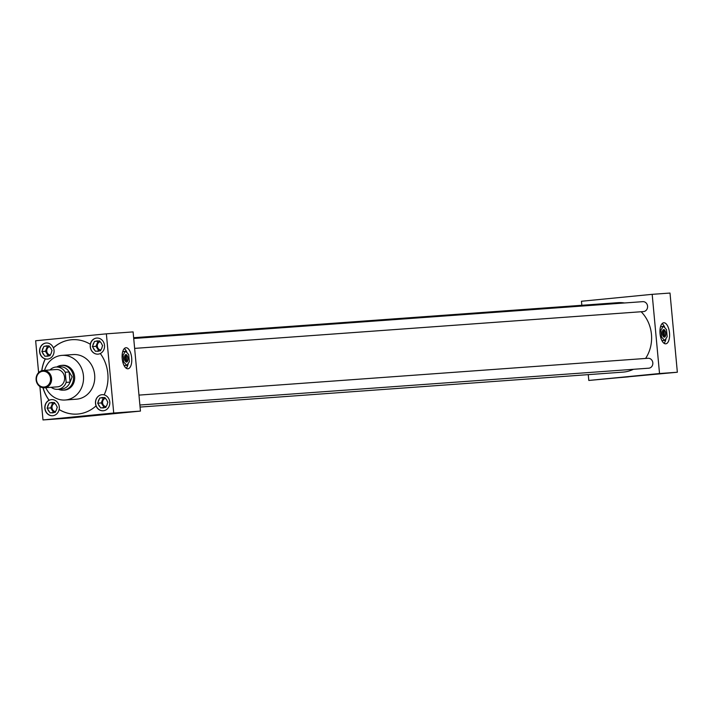 <?xml version="1.0" encoding="UTF-8"?>
<svg xmlns="http://www.w3.org/2000/svg" width="713" height="713" viewBox="0 0 713 713"><rect width="100%" height="100%" fill="white"/><g stroke="black" fill="none" stroke-linecap="round" stroke-linejoin="round"><path stroke-width="1.07" d="M127.912 368.764A10.561 4.741 84.4 0 0 127.966 368.764A10.561 4.741 84.4 0 0 131.664 357.855A10.561 4.741 84.4 0 0 125.96 347.739A10.561 4.741 84.4 0 0 125.907 347.748A10.561 4.741 84.4 0 0 122.217 358.657A10.561 4.741 84.4 0 0 127.912 368.764A10.561 4.741 84.4 0 0 127.966 368.764A10.561 4.741 84.4 0 0 131.664 357.855A10.561 4.741 84.4 0 0 125.96 347.739A10.561 4.741 84.4 0 0 125.907 347.748A10.561 4.741 84.4 0 0 122.217 358.657A10.561 4.741 84.4 0 0 127.912 368.764M665.737 343.8A10.561 4.741 84.4 0 0 665.79 343.8A10.561 4.741 84.4 0 0 669.489 332.891A10.561 4.741 84.4 0 0 663.794 322.775A10.561 4.741 84.4 0 0 663.741 322.784A10.561 4.741 84.4 0 0 660.042 333.693A10.561 4.741 84.4 0 0 665.737 343.8A10.561 4.741 84.4 0 0 665.79 343.8A10.579 4.75 84.4 0 0 669.498 332.891A10.579 4.75 84.4 0 0 663.785 322.757A10.561 4.741 84.4 0 0 663.741 322.784A10.561 4.741 84.4 0 0 660.042 333.693A10.561 4.741 84.4 0 0 665.737 343.8M620.738 377.525L628.483 376.856L620.738 377.525M642.832 375.359L650.586 374.69L642.832 375.359M81.612 416.535L89.366 415.866L81.612 416.535M103.715 414.369L111.46 413.7L103.715 414.369M106.085 406.677A4.233 3.788 85.9 0 1 102.574 402.827A4.233 3.788 85.9 0 1 105.39 398.344M100.827 350.047A4.233 3.788 85.9 0 1 97.316 346.197A4.233 3.788 85.9 0 1 100.141 341.714M55.516 411.624A4.233 3.788 85.9 0 1 52.004 407.774A4.233 3.788 85.9 0 1 54.83 403.291M104.134 394.877A8.075 7.21 85.9 0 1 109.775 402.025A8.075 7.21 85.9 0 1 103.18 410.777A8.075 7.21 85.9 0 1 96.014 405.911L96.103 405.902A8.075 7.21 -94.1 0 1 95.506 403.424A8.075 7.21 -94.1 0 1 102.102 394.672A8.075 7.21 -94.1 0 1 104.151 394.85A37.281 33.306 -94.1 0 0 107.832 373.648A37.281 33.306 -94.1 0 0 100.301 353.514A8.075 7.21 85.9 0 0 104.517 345.404A8.075 7.21 85.9 0 0 96.763 338.051A8.075 7.21 85.9 0 0 90.293 344.254A37.281 33.306 -94.1 0 0 71.995 339.709A37.281 33.306 -94.1 0 0 53.359 347.873L53.448 347.864A37.281 33.306 -94.1 0 1 72.04 339.7M102.146 394.663A8.075 7.21 -94.1 0 0 95.595 403.415A8.075 7.21 -94.1 0 0 103.269 410.768M90.293 344.254L90.382 344.245A8.075 7.21 -94.1 0 0 90.257 346.803A8.075 7.21 -94.1 0 0 98.011 354.147A8.075 7.21 -94.1 0 0 100.319 353.541M96.852 338.042A8.075 7.21 -94.1 0 0 90.346 346.794A8.075 7.21 -94.1 0 0 98.055 354.147M42.958 387.729A37.281 33.306 -94.1 0 0 49.072 400.269A8.075 7.21 -94.1 0 0 44.848 408.38A8.075 7.21 -94.1 0 0 52.61 415.732A8.075 7.21 -94.1 0 0 59.081 409.529L59.17 409.52A8.075 7.21 -94.1 0 0 59.295 406.971A8.075 7.21 -94.1 0 0 51.532 399.619A8.075 7.21 -94.1 0 0 49.161 400.26A37.281 33.306 -94.1 0 1 43.056 387.747M51.577 399.619A8.075 7.21 -94.1 0 0 45.026 408.371A8.075 7.21 -94.1 0 0 52.7 415.724M50.258 355.003A4.233 3.788 85.9 0 1 46.755 351.152A4.233 3.788 85.9 0 1 49.571 346.67M53.359 347.873A8.075 7.21 -94.1 0 0 46.193 343.006A8.075 7.21 -94.1 0 0 39.598 351.759A8.075 7.21 -94.1 0 0 45.231 358.906L45.32 358.906A8.075 7.21 -94.1 0 0 47.45 359.102A8.075 7.21 -94.1 0 0 54.045 350.35A8.075 7.21 -94.1 0 0 53.448 347.864M46.283 342.998A8.075 7.21 -94.1 0 0 39.776 351.75A8.075 7.21 -94.1 0 0 47.495 359.102M139.891 405.011L648.759 368.193A4.973 4.438 -94.1 0 0 652.823 362.801A4.973 4.438 -94.1 0 0 648.046 358.274L138.973 395.109M134.632 348.39L643.509 311.572A4.973 4.438 -94.1 0 0 647.573 306.18A4.973 4.438 -94.1 0 0 642.787 301.652L133.714 338.488M45.801 387.694A22.37 19.982 -94.1 0 0 65.159 400.011A22.37 19.982 -94.1 0 0 83.439 375.751A22.37 19.982 -94.1 0 0 61.933 355.386A22.37 19.982 -94.1 0 0 44.554 370.359M65.159 400.011L76.389 399.2A22.37 19.982 -94.1 0 0 94.669 374.94A22.37 19.982 -94.1 0 0 73.163 354.575L61.933 355.386M645.577 358.452A34.821 31.105 -94.1 0 0 651.45 334.37A34.821 31.105 -94.1 0 0 641.147 311.741M624.543 302.972A34.821 31.105 -94.1 0 0 617.984 302.668L133.643 337.712M63.555 390.136A12.451 11.123 -94.1 0 0 64.446 390.109A12.451 11.123 -94.1 0 0 74.615 376.616A12.451 11.123 -94.1 0 0 62.646 365.279A12.451 11.123 -94.1 0 0 61.764 365.386M59.17 409.52A37.281 33.306 -94.1 0 0 77.423 414.075M59.081 409.529A37.281 33.306 -94.1 0 0 77.378 414.075A37.281 33.306 -94.1 0 0 96.014 405.911M588.261 374.637L588.804 380.457L659.525 373.532L652.181 294.335L581.46 301.26L581.835 305.289M140.078 407.07L623.002 372.124A34.821 31.105 -94.1 0 0 633.376 369.307M39.892 386.526L42.994 419.948L69.731 418.014L140.452 411.089L133.108 331.901L106.371 333.836L35.65 340.761L38.609 372.623M45.32 358.906A37.281 33.306 -94.1 0 0 41.817 370.707M588.804 380.457L677.35 372.239L670.006 293.052L652.181 294.335M659.525 373.532L677.35 372.239M42.994 419.948L113.723 413.023L140.452 411.089M113.723 413.023L106.371 333.836M45.231 358.906A37.281 33.306 -94.1 0 0 41.728 370.733M51.363 349.45A5.205 4.652 -94.1 0 0 50.561 347.819A5.205 4.652 -94.1 0 0 49.741 346.937L49.045 345.841L47.86 345.957A5.205 4.652 -94.1 0 0 45.124 346.224L43.939 346.34L43.457 347.552A5.205 4.652 -94.1 0 0 42.334 350.341L41.853 351.545L42.548 352.632A5.205 4.652 -94.1 0 0 44.161 355.154L44.857 356.242L46.042 356.126A5.205 4.652 -94.1 0 0 48.778 355.858L49.963 355.742L50.454 354.539A5.205 4.652 -94.1 0 0 50.988 353.71A5.205 4.652 -94.1 0 0 51.568 351.75L52.058 350.546L51.363 349.45M50.605 347.882L49.741 346.937M50.454 354.539L51.006 353.666M46.042 356.126L48.778 355.858M42.548 352.632L44.161 355.154M49.099 345.93L47.504 346.081L45.409 351.286L48.368 355.903M45.409 351.286L41.853 351.545M43.457 347.552L42.334 350.341M47.504 346.081L43.939 346.34M47.86 345.957L45.124 346.224M56.612 406.08A5.205 4.652 -94.1 0 0 55.81 404.449A5.205 4.652 -94.1 0 0 54.999 403.558L54.295 402.471L53.118 402.587A5.205 4.652 -94.1 0 0 50.373 402.854L49.197 402.97L48.707 404.173A5.205 4.652 -94.1 0 0 47.584 406.963L47.103 408.166L47.798 409.253A5.205 4.652 -94.1 0 0 49.411 411.775L50.115 412.863L51.3 412.747A5.205 4.652 -94.1 0 0 54.036 412.479L55.213 412.364L55.703 411.16A5.205 4.652 -94.1 0 0 56.238 410.331A5.205 4.652 -94.1 0 0 56.826 408.371L57.307 407.168L56.612 406.08M101.923 344.504A5.205 4.652 -94.1 0 0 101.13 342.873A5.205 4.652 -94.1 0 0 100.31 341.982L99.615 340.894L98.43 341.01A5.205 4.652 -94.1 0 0 95.694 341.277L94.508 341.393L94.027 342.596A5.205 4.652 -94.1 0 0 92.904 345.386L92.414 346.589L93.118 347.677A5.205 4.652 -94.1 0 0 94.731 350.199L95.426 351.286L96.612 351.17A5.205 4.652 -94.1 0 0 99.348 350.903L100.533 350.787L101.014 349.584A5.205 4.652 -94.1 0 0 101.549 348.755A5.205 4.652 -94.1 0 0 102.137 346.794L102.627 345.591L101.923 344.504M107.182 401.125A5.205 4.652 -94.1 0 0 106.38 399.494A5.205 4.652 -94.1 0 0 105.56 398.603L104.864 397.515L103.679 397.631A5.205 4.652 -94.1 0 0 100.943 397.899L99.758 398.014L99.276 399.218A5.205 4.652 -94.1 0 0 98.153 402.007L97.672 403.21L98.367 404.307A5.205 4.652 -94.1 0 0 99.98 406.82L100.676 407.916L101.861 407.8A5.205 4.652 -94.1 0 0 104.597 407.533L105.782 407.417L106.273 406.205A5.205 4.652 -94.1 0 0 106.807 405.385A5.205 4.652 -94.1 0 0 107.396 403.415L107.877 402.212L107.182 401.125M55.855 404.512L54.999 403.558M55.703 411.16L56.265 410.287M51.3 412.747L54.036 412.479M47.798 409.253L49.411 411.775M54.357 402.551L52.762 402.711L50.668 407.907L53.627 412.524M50.668 407.907L47.103 408.166M48.707 404.173L47.584 406.963M52.762 402.711L49.197 402.97M53.118 402.587L50.373 402.854M101.175 342.935L100.31 341.982M101.014 349.584L101.576 348.71M96.612 351.17L99.348 350.903M93.118 347.677L94.731 350.199M99.668 340.974L98.073 341.135L95.979 346.331L98.938 350.948M95.979 346.331L92.414 346.589M94.027 342.596L92.904 345.386M98.073 341.135L94.508 341.393M98.43 341.01L95.694 341.277M106.424 399.556L105.56 398.603M106.273 406.205L106.825 405.332M101.861 407.8L104.597 407.533M98.367 404.307L99.98 406.82M104.918 397.604L103.323 397.756L101.237 402.952L104.196 407.578M101.237 402.952L97.672 403.21M99.276 399.218L98.153 402.007M103.323 397.756L99.758 398.014M103.679 397.631L100.943 397.899M56.799 366.981A12.406 11.087 85.9 0 1 61.514 365.404A12.406 11.087 85.9 0 1 73.448 376.696A12.406 11.087 85.9 0 1 63.305 390.154A12.406 11.087 85.9 0 1 58.413 389.271M50.516 378.46A7.896 7.05 -94.1 0 0 42.762 371.286A7.896 7.05 -94.1 0 0 36.479 379.833A7.896 7.05 -94.1 0 0 44.224 387.007A7.896 7.05 -94.1 0 0 50.516 378.46M36.122 379.877A8.69 7.763 85.9 0 1 43.226 370.457A8.69 7.763 85.9 0 1 51.577 378.362A8.69 7.763 85.9 0 1 44.482 387.792A8.69 7.763 85.9 0 1 36.122 379.877M44.482 387.792L57.486 386.847A8.69 7.763 -94.1 0 0 64.589 377.427A8.69 7.763 -94.1 0 0 56.238 369.512L43.226 370.457M69.125 371.874L72.12 376.812L70.088 382.195L69.081 371.954A11.176 9.982 -94.1 0 0 59.91 366.758L56.06 367.035A11.176 9.982 -94.1 0 0 49.972 369.967M51.229 387.302A11.176 9.982 -94.1 0 0 57.673 389.325L61.523 389.048A11.176 9.982 -94.1 0 0 70.026 382.115L70.088 382.195M70.026 382.115L66.175 382.4A11.176 9.982 -94.1 0 1 57.673 389.325M56.06 367.035A11.176 9.982 -94.1 0 1 65.231 372.231L66.175 382.4M65.231 372.231L69.081 371.954M663.705 329.593A3.779 1.693 84.4 0 0 663.687 329.602A3.779 1.693 84.4 0 0 662.368 333.506A3.779 1.693 84.4 0 0 664.409 337.124A3.779 1.693 84.4 0 0 664.427 337.115A3.779 1.693 84.4 0 0 665.746 333.212A3.779 1.693 84.4 0 0 663.705 329.593M665.746 343.826A10.579 4.75 84.4 0 0 665.799 343.818A10.561 4.741 84.4 0 0 669.489 332.891A10.561 4.741 84.4 0 0 663.794 322.775A10.579 4.75 84.4 0 0 663.732 322.766A10.579 4.75 84.4 0 0 660.033 333.693A10.579 4.75 84.4 0 0 665.746 343.826M663.197 329.825L663.856 336.964M664.044 343.274A10.561 4.741 84.4 0 0 666.004 338.523M664.962 327.918A10.561 4.741 84.4 0 0 662.127 323.631M661.896 340.564L664.721 340.493L667.172 336.723L666.503 329.593L663.393 326.224L660.488 326.875M663.393 326.224L660.951 329.994L659.98 330.092M660.951 329.994L661.611 337.124L660.657 337.222M661.611 337.124L664.721 340.493M664.079 337.08L664.578 337.026A3.779 1.693 84.4 0 0 665.577 333.256A3.779 1.693 84.4 0 0 663.901 329.673L663.322 329.727M664.578 337.026L663.901 329.673M125.88 354.566A3.779 1.693 84.4 0 0 125.862 354.566A3.779 1.693 84.4 0 0 124.543 358.47A3.779 1.693 84.4 0 0 126.584 362.088A3.779 1.693 84.4 0 0 126.602 362.079A3.779 1.693 84.4 0 0 127.921 358.176A3.779 1.693 84.4 0 0 125.88 354.566M127.912 368.79A10.579 4.75 84.4 0 0 127.975 368.781A10.579 4.75 84.4 0 0 131.673 357.855A10.579 4.75 84.4 0 0 125.96 347.721A10.579 4.75 84.4 0 0 125.907 347.73A10.579 4.75 84.4 0 0 122.208 358.657A10.579 4.75 84.4 0 0 127.912 368.79M125.363 354.789L126.032 361.928M126.219 368.238A10.561 4.741 84.4 0 0 128.171 363.487M127.137 352.882A10.561 4.741 84.4 0 0 124.294 348.595M124.071 365.528L126.896 365.457L129.347 361.687L128.679 354.557L125.568 351.188L122.663 351.839M125.568 351.188L123.117 354.958L122.155 355.056M123.117 354.958L123.786 362.088L122.832 362.186M123.786 362.088L126.896 365.457M126.254 362.044L126.754 361.99A3.779 1.693 84.4 0 0 127.752 358.22A3.779 1.693 84.4 0 0 126.067 354.637L125.497 354.691M126.754 361.99L126.067 354.637M61.514 365.404L63.537 365.261M63.305 390.154L65.329 390.011"/></g></svg>
